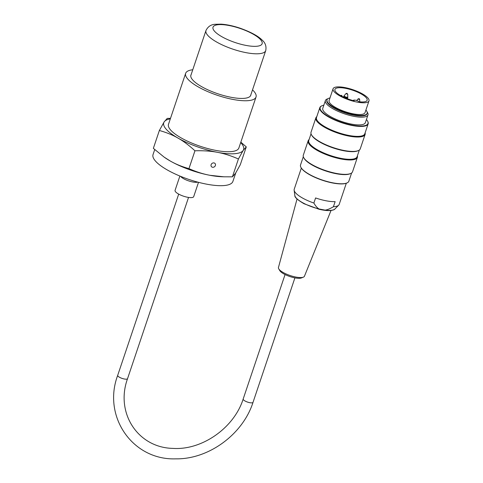 <?xml version="1.0" encoding="UTF-8"?>
<svg xmlns="http://www.w3.org/2000/svg" width="483" height="483" viewBox="0 0 483 483"><rect width="100%" height="100%" fill="white"/><g stroke="black" fill="none" stroke-linecap="round" stroke-linejoin="round"><path stroke-width="0.72" d="M235.746 172.938L232.884 181.445A42.124 12.135 -161.4 0 1 198.084 182.212A42.124 12.135 -161.4 0 1 155.321 160.899A42.124 12.135 -161.4 0 1 153.039 154.572L154.717 149.573M222.675 176.76A42.124 12.135 -161.4 0 1 164.437 157.325M367.122 111.996A22.466 6.472 -161.4 0 1 367.974 114.912A22.466 6.472 -161.4 0 1 344.614 113.879A22.466 6.472 -161.4 0 1 325.385 100.585A22.466 6.472 -161.4 0 1 327.824 98.773M367.974 114.912L365.371 122.646A22.466 6.472 -161.4 0 1 342.012 121.613A22.466 6.472 -161.4 0 1 322.783 108.319L325.385 100.585M329.98 97.94A21.174 6.098 18.6 0 0 327.009 99.806A21.174 6.098 18.6 0 0 345.134 112.346A21.174 6.098 18.6 0 0 367.146 113.318A21.174 6.098 18.6 0 0 365.909 110.033M368.988 100.881L365.045 112.605A18.958 5.458 -161.4 0 1 353.315 113.849A18.958 5.458 -161.4 0 1 329.11 100.518L333.059 88.794A18.958 5.458 18.6 0 0 357.263 102.124A18.958 5.458 18.6 0 0 368.988 100.881A18.958 5.458 18.6 0 0 352.765 89.663A18.958 5.458 18.6 0 0 333.059 88.794M308.154 140.776L303.312 155.176A25.979 7.48 18.6 0 0 303.735 157.693A25.979 7.48 18.6 0 0 325.542 170.553A25.979 7.48 18.6 0 0 350.688 173.5A25.979 7.48 18.6 0 0 352.548 171.749L357.396 157.349A25.979 7.48 -161.4 0 1 330.39 156.154A25.979 7.48 -161.4 0 1 308.154 140.776A25.979 7.48 -161.4 0 1 309.084 139.563M357.39 155.816A25.979 7.48 -161.4 0 1 357.396 157.349M315.876 117.84L311.028 132.239A25.979 7.48 18.6 0 0 311.45 134.757A25.979 7.48 18.6 0 0 333.264 147.617A25.979 7.48 18.6 0 0 358.41 150.557A25.979 7.48 18.6 0 0 360.27 148.812L365.118 134.407A25.979 7.48 -161.4 0 1 338.106 133.217A25.979 7.48 -161.4 0 1 315.876 117.84A25.979 7.48 -161.4 0 1 316.806 116.62M365.112 132.879A25.979 7.48 -161.4 0 1 365.118 134.407M323.833 105.197A25.207 7.263 18.6 0 0 321.992 105.747A25.207 7.263 18.6 0 0 341.759 122.362A25.207 7.263 18.6 0 0 367.557 121.076A25.207 7.263 18.6 0 0 366.416 119.53M347.023 182.93L346.691 183.075A25.207 7.263 -161.4 0 1 332.896 183.033A25.207 7.263 -161.4 0 1 301.126 167.74L300.951 167.426A25.484 7.342 18.6 0 0 333.077 182.882A25.484 7.342 18.6 0 0 347.023 182.93A25.484 7.342 18.6 0 0 348.847 181.216L351.618 172.962M303.735 157.693L304.042 158.249A25.484 7.342 18.6 0 0 325.439 170.867A25.484 7.342 18.6 0 0 350.109 173.753L350.688 173.5M303.312 156.709L300.535 164.957A25.484 7.342 18.6 0 0 300.951 167.426M367.557 121.076L367.732 121.396A25.484 7.342 -161.4 0 1 368.143 123.865A25.484 7.342 -161.4 0 1 341.65 122.694A25.484 7.342 -161.4 0 1 319.837 107.606A25.484 7.342 -161.4 0 1 321.66 105.892L321.992 105.747M319.837 107.606L316.492 117.55A25.484 7.342 18.6 0 0 338.305 132.638A25.484 7.342 18.6 0 0 364.798 133.809L368.143 123.865M311.45 134.757L311.758 135.312A25.484 7.342 18.6 0 0 333.155 147.931A25.484 7.342 18.6 0 0 357.831 150.817L358.41 150.557M311.034 133.767L308.77 140.487A25.484 7.342 18.6 0 0 330.583 155.574A25.484 7.342 18.6 0 0 357.082 156.746L359.34 150.026M327.009 99.806L326.84 100.319A21.174 6.098 18.6 0 0 344.959 112.853A21.174 6.098 18.6 0 0 366.977 113.825L367.146 113.318M303.384 277.145L301.434 277.936A12.027 3.466 -161.4 0 1 289.878 276.536A12.027 3.466 -161.4 0 1 279.82 270.661L278.745 268.856A13.711 3.949 18.6 0 0 290.205 275.551A13.711 3.949 18.6 0 0 303.384 277.145A13.711 3.949 18.6 0 0 304.441 276.246L331.03 210.485M297.033 199.044L278.45 267.497A13.711 3.949 18.6 0 0 278.745 268.856M301.332 168.09L294.225 189.221A23.727 6.834 18.6 0 0 294.141 190.205A23.727 6.834 18.6 0 0 313.878 203.041C315.484 205.909 317.198 207.889 319.022 208.964L325.131 210.117C327.42 209.815 330.179 208.686 333.409 206.73A23.727 6.834 18.6 0 0 338.674 205.19A23.727 6.834 18.6 0 0 339.205 204.357L346.317 183.226M333.409 206.73L335.13 201.634A23.727 6.834 -161.4 0 1 315.592 197.945L313.878 203.041M358.929 101.738A16.99 4.896 18.6 0 0 367.128 100.259A16.99 4.896 18.6 0 0 352.584 90.2A16.99 4.896 18.6 0 0 334.924 89.415A16.99 4.896 18.6 0 0 354.16 100.838A2.669 0.767 18.6 0 1 355.645 100.235A2.669 0.767 18.6 0 1 358.929 101.738M180.588 176.343L180.648 176.428A9.829 2.832 18.6 0 0 188.624 180.884A9.829 2.832 18.6 0 0 197.674 182.157L197.776 182.133M179.881 176.054L175.069 190.362A9.829 2.832 18.6 0 0 183.48 196.176A9.829 2.832 18.6 0 0 193.701 196.629L198.513 182.326M170.324 118.872A42.124 12.135 18.6 0 0 164.154 121.897L167.233 118.395L170.499 118.341M178.016 138.09C172.522 134.938 166.303 132.408 159.36 130.495L164.154 121.897A42.124 12.135 18.6 0 0 178.016 138.09A42.124 12.135 18.6 0 0 217.543 152.344C210.836 151.058 203.307 150.539 194.951 150.793C189.161 145.443 183.516 141.211 178.016 138.09M240.83 142.159L246.288 146.898L243.209 150.4A42.124 12.135 18.6 0 0 240.697 142.557M243.209 150.4L238.415 158.992C231.218 155.81 224.257 153.594 217.543 152.344A42.124 12.135 18.6 0 0 243.209 150.4M194.951 150.793L188.95 168.633C196.146 171.815 203.101 174.031 209.821 175.281L223.858 176.808L232.414 176.838L235.487 173.337L240.286 164.739L246.288 146.898M238.415 158.992L232.414 176.838M211.119 164.685A2.385 2.059 -40.6 0 1 212.906 162.982A2.385 2.059 -40.6 0 1 215.068 163.538A2.385 2.059 -40.6 0 1 214.591 166.653A2.385 2.059 -40.6 0 1 211.439 166.641A2.385 2.059 -40.6 0 1 211.119 164.685M159.36 130.495L153.359 148.335L164.148 157.126L170.294 161.032C175.782 164.184 182 166.72 188.95 168.633M223.858 176.808L221.848 176.736A42.124 12.135 -161.4 0 1 209.821 175.281A42.124 12.135 -161.4 0 1 170.294 161.032A42.124 12.135 -161.4 0 1 164.673 157.494L164.148 157.126M250.906 94.65A31.594 9.099 -161.4 0 1 250.78 95.248A31.594 9.099 -161.4 0 1 224.68 95.827A31.594 9.099 -161.4 0 1 192.608 79.846A31.594 9.099 -161.4 0 1 190.894 75.094A31.594 9.099 -161.4 0 1 191.153 74.545M192.765 69.763A37.125 10.692 18.6 0 0 185.647 73.331A37.125 10.692 18.6 0 0 187.664 78.91A37.125 10.692 18.6 0 0 225.35 97.693A37.125 10.692 18.6 0 0 256.026 97.017A37.125 10.692 18.6 0 0 252.518 89.874M256.026 97.017L238.868 147.991A37.125 10.692 -161.4 0 1 208.197 148.667A37.125 10.692 -161.4 0 1 170.505 129.885A37.125 10.692 -161.4 0 1 168.495 124.306L185.647 73.331M214.416 31.099A25.907 7.462 -161.4 0 1 241.76 29.028A25.907 7.462 -161.4 0 1 256.521 46.283A25.907 7.462 -161.4 0 1 214.416 31.099M207.678 35.253A31.522 9.08 18.6 0 0 239.683 51.198A31.522 9.08 18.6 0 0 265.722 50.624C266.556 46.35 265.372 42.848 262.178 40.119C258.23 36.068 250.943 32.12 240.317 28.274C233.355 25.925 226.956 24.548 221.111 24.15L215.164 24.289C211.005 24.5 207.944 26.571 205.969 30.514A31.522 9.08 18.6 0 0 207.678 35.253M325.131 210.117A21.337 6.146 18.6 0 0 334.894 209C334.659 209.646 333.101 210.165 330.215 210.558C327.172 210.739 323.423 210.298 318.979 209.236L304.042 203.748C297.588 199.95 294.521 197.209 294.847 195.524A21.337 6.146 18.6 0 0 319.022 208.964M359.702 99.576L357.909 99.069C358.778 98.556 359.31 98.556 359.509 99.057L359.847 101.841M347.742 94.257L345.894 93.63L346.891 93.273L347.742 94.257L347.754 97.723A2.095 0.604 -161.4 0 1 345.58 97.626A2.095 0.604 -161.4 0 1 343.787 96.389L343.546 97.107M345.894 93.63L344.137 95.761A1.974 0.568 18.6 0 0 345.798 96.986A1.974 0.568 18.6 0 0 347.857 97.011M285.061 274.555L243.172 399.03A5.198 1.497 18.6 0 0 247.616 402.11A5.198 1.497 18.6 0 0 253.02 402.345L294.908 277.87M243.172 399.03C234.14 427.89 201.942 450.428 172.908 448.393C137.884 447.693 115.117 412.941 127.548 378.66A5.198 1.497 -161.4 0 1 122.145 378.424A5.198 1.497 -161.4 0 1 117.701 375.345C102.221 416.491 132.644 460.402 175.746 458.85C208.65 459.424 242.828 434.374 253.02 402.345M205.969 30.514L190.767 75.692M265.722 50.624L250.52 95.803M294.847 195.524L294.141 190.205M334.894 209L338.674 205.19M342.199 96.449L341.946 95.743C341.747 95.242 341.209 95.242 340.346 95.755M357.909 99.069L356.732 100.5M344.137 95.761L343.787 96.389M347.754 97.723L347.41 98.743M359.177 101.877C357.722 100.295 352.892 99.401 353.29 100.742M178.692 194.118L117.701 375.345M188.539 197.432L127.548 378.66"/></g></svg>
